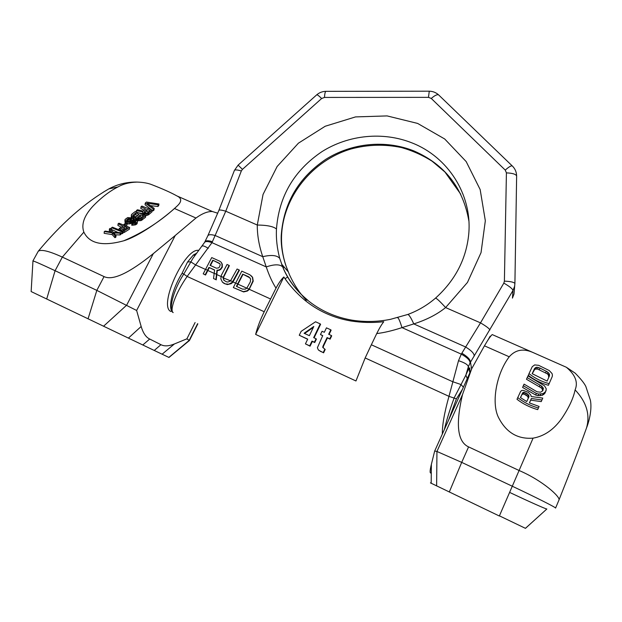 <?xml version="1.0" encoding="UTF-8"?>
<svg xmlns="http://www.w3.org/2000/svg" width="622" height="622" viewBox="0 0 622 622"><rect width="100%" height="100%" fill="white"/><g stroke="black" fill="none" stroke-linecap="round" stroke-linejoin="round"><path stroke-width="0.93" d="M509.224 356.795C515.545 349.58 523.607 348.211 533.404 352.69L566.378 367.275C575.366 374.864 578.273 382.398 575.101 389.885C573.414 398.204 568.959 407.752 561.72 418.52C553.767 429.685 544.219 436.224 533.077 438.145C517.932 439.357 506.549 432.733 498.914 418.272C491.061 404.214 495.921 374.335 509.224 356.795L484.452 345.824L471.701 368.729L462.48 394.636C455.459 424.398 457.489 441.822 468.576 446.899L519.098 470.504C542.819 480.596 560.927 497.289 558.953 500.135L559.077 499.746M493.751 335.25L492.235 334.582C490.704 335.794 488.114 339.534 484.452 345.824M468.576 446.899L461.703 462.379L436.947 451.463L434.677 451.074L471.701 368.729M434.677 451.074L431.38 464.346C430.09 469.61 429.802 472.487 430.51 472.984M541.241 401.61L542.773 398.088L541.241 401.61L530.683 400.148L529.423 402.908M542.773 398.088L531.204 396.533L530.815 395.048L528.311 392.334L523.289 390.391L521.601 390.523L520.591 391.502L516.991 399.277C522.954 403.935 529.858 407.387 537.703 409.634L539.087 406.454L529.376 402.885L531.367 398.523L541.949 399.954M539.087 406.454L537.703 409.634M527.168 377.577L541.723 386.161L543.371 388.361L542.843 390.74L540.611 392.202L537.081 391.806L524.082 384.139L523.32 385.749L536.343 393.431L538.722 394.053L543.146 393.64L545.649 391.549L546.287 388.913L544.499 385.827L527.961 375.898L526.469 379.272L541.039 387.77L542.143 388.828L542.648 390.935M523.32 385.749L522.62 387.444L535.666 395.048L538.03 395.67L542.446 395.273L544.942 393.197L545.649 391.549M546.139 390.437L544.942 393.197M529.019 373.635L528.319 375.33C534.096 379.84 540.798 383.16 548.425 385.275L552.227 376.59L552.414 374.973L552.025 373.511L549.21 370.533L538.636 365.316L534.648 364.92L532.253 366.692L529.019 373.635C534.99 378.347 541.692 381.675 549.133 383.634M552.227 376.59L548.425 385.275M528.296 398.181L527.619 396.3L523.856 393.983L522.021 394.441L520.505 397.652M548.767 377.375L548.34 374.887L547.267 373.806L537.525 369.017L534.834 369.204L532.23 373.729M525.434 528.327L546.847 508.99L525.458 528.342L499.412 515.832M449.294 492.018L461.703 462.379L512.287 486.225L499.342 516.011L430.416 482.874M546.777 508.99C545.533 508.952 528.008 501.107 509.605 492.399M555.555 508.003L555.578 508.081C556.488 507.754 536.001 497.382 512.287 486.225L533.077 438.145M530.683 400.148L531.367 398.523M517.698 397.559C523.864 402.418 530.768 405.894 538.419 407.97M528.988 396.688L526.741 401.548L520.427 397.598L522.713 392.762L523.483 392.272L527.161 393.664L528.918 395.67L528.988 396.688M532.168 373.682L534.586 368.442L536.732 367.19L539.982 368.061L547.959 372.189L549.537 374.467L549.459 375.805L547.119 381.099L532.168 373.682M528.233 397.295L528.918 395.67M527.619 396.3L528.303 394.667M526.476 395.297L527.161 393.664M525.217 394.527L525.909 392.879M523.856 393.983L524.548 392.319M522.791 393.944L523.483 392.272M522.021 394.441L522.713 392.762M543.861 394.449L544.569 392.809M542.446 395.273L543.146 393.64M540.106 395.779L540.798 394.154M538.03 395.67L538.722 394.053M535.666 395.048L536.343 393.431M542.679 389.986L543.371 388.361M542.143 388.828L542.835 387.211M541.039 387.77L541.723 386.161M539.383 386.783L540.067 385.173M533.894 370.113L534.586 368.442M548.837 376.092L549.537 374.467M548.34 374.887L549.032 373.262M547.267 373.806L547.959 372.189M545.649 372.811L546.334 371.194M539.297 369.693L539.982 368.061M537.525 369.017L538.209 367.377M536.047 368.846L536.732 367.19M534.834 369.204L535.526 367.54M174.502 208.51L177.542 205.657C181.951 201.388 181.717 198.13 176.85 195.891C170.98 192.61 162.63 188.87 151.822 184.687C148.044 183.156 143.161 182.293 137.182 182.083C129.633 182.293 123.21 183.918 117.931 186.958C109.355 191.312 100.873 197.882 92.476 206.683C84.017 216.075 81.14 224.55 83.853 232.115C89.506 243.676 102.817 246.569 123.786 240.776C138.737 236.313 161.238 220.211 174.502 208.51L195.961 218.019C202.321 213.432 207.81 211.27 212.429 211.534L217.762 213.229M197.835 323.813L189.415 340.561L186.888 338.834L195.098 322.53M186.888 338.834L174.393 343.966C168.85 346.213 164.371 346.454 160.942 344.689L154.24 350.458L31.139 291.555L32.958 261.084M136.63 310.479L175.241 235.497L153.323 253.62C129.151 273.175 112.722 280.833 104.053 276.596L96.83 290.381L136.63 310.479L141.163 326.48C143.13 333.104 145.976 337.287 149.7 339.029L160.942 344.689M195.961 218.019L175.241 235.497M198.815 250.409L198.752 250.402C184.851 247.432 158.042 306.047 170.871 311.513M129.858 238.172L129.531 238.591M189.36 340.568L168.974 357.456L154.24 350.458M104.053 276.596L62.34 257.104C49.286 251.132 41.27 249.165 38.284 251.202L32.896 260.976C33.635 260.859 41.029 264.101 55.086 270.702L46.689 299.026M149.879 205.579L157.902 206.481L158.734 205.688L158.952 203.993L146.403 202.064L145.268 203.083L145.074 204.747L151.737 210.011M152.196 210.29L153.136 210.827L153.339 209.132L154.186 208.378L147.126 203.262L158.112 204.778L158.952 203.993M154.186 208.378L153.976 210.08L153.136 210.827M137.182 212.514L142.516 213.603M142.632 212.584L144.514 213.906L147.896 213.587L152.219 210.127L141.863 206.069L141.007 206.799L145.579 209.008L143.169 211.052L137.431 209.785L136.428 210.594L142.757 211.947L142.819 214.823M136.047 217.801L135.86 219.473L136.848 220.483L141.155 220.553L145.509 217.327L145.711 215.624L135.285 211.519L131.825 214.209L131.398 215.671L132.362 216.884L136.109 217.49L136.506 218.462L138.76 219.193L141.35 218.851L145.711 215.624L148.627 214.745L148.829 213.043M152.219 210.127L152.009 211.822L148.627 214.745M141.007 206.799L140.813 208.471L144.218 210.166M131.32 214.885L131.545 217.925M131.639 218.073L133.287 219.068L135.891 219.177M131.88 223.508L131.693 225.203L136.07 224.581L136.265 222.863L137.33 221.867L137.12 220.662L132.937 219.861L129.438 221.37L127.596 221.385L126.554 220.546L126.904 219.496L128.871 218.369L130.775 218.594L131.646 217.957L127.697 217.56L125.076 219.418L125.831 221.572L129.609 222.241L133.994 220.577L135.806 221.16L135.619 221.992L131.88 223.508L136.265 222.863M137.454 221.331L137.143 223.578L136.07 224.581M131.646 217.957L131.467 219.628L130.597 220.266L128.692 220.048L126.911 221.051M124.929 220.064L125.053 222.614L125.628 223.236L125.831 221.572M127.082 223.827L129.423 223.928L131.405 223.267L131.584 221.58M134.927 222.489L132.929 222.412L131.405 223.267M127.121 223.469L125.994 222.987L123.949 224.355L125.069 224.83L127.121 223.469L126.942 225.156L125.411 226.183M118.094 223.78L123.016 226.167L119.183 228.538L120.551 229.075L124.377 226.696L127.339 227.66L122.938 230.404L124.322 230.762L129.594 227.45L118.981 223.212L118.094 223.78L117.923 225.483L121.352 227.217M125.465 228.849L124.198 228.398L120.481 230.723M123.07 232.224L124.143 232.511L124.322 230.762M129.594 227.45L129.407 229.184L124.143 232.511M111.548 227.699L122.262 231.99L123.148 231.47L112.442 227.185L111.548 227.699L111.385 229.425L118.53 232.667M120.995 233.452L122.075 233.748L122.262 231.99M123.148 231.47L122.962 233.219L122.075 233.748M104.309 231.54L104.146 233.304L112.17 234.595L114.938 237.674L115.117 235.886L116.019 235.427L113.709 232.97L120.186 233.172L121.072 232.667L113.235 232.371L110.351 228.367L109.449 228.865L111.641 232.138L105.219 231.089L104.309 231.54L112.341 232.853L115.117 235.886M116.019 235.427L115.84 237.207L114.938 237.674M115.397 234.836L120.007 234.937L120.186 233.172M121.072 232.667L120.893 234.432L120.007 234.937M109.449 228.865L109.285 230.599L110.133 231.944M148.736 211.884L146.706 211.192L144.638 212.957M141.909 217.233L140.175 216.627L138.138 218.229M137.602 215.562L135.542 214.574L133.365 216.269M88.052 318.853L96.83 290.381L55.086 270.702L62.34 257.104L83.853 232.115M145.268 203.083L153.339 209.132M157.902 206.481L158.112 204.778M144.211 211.814L146.909 209.521L150.244 210.586L146.909 213.175L144.693 212.988L144.211 211.814L144.125 212.545M143.495 215.966L140.129 218.376L138.574 218.369L137.439 217.506L140.362 214.955L143.495 215.966M134.111 216.643L132.781 215.469L135.728 212.903L139.033 214.435L136.304 216.565L134.111 216.643M147.694 215.282L147.896 213.587M146.45 215.577L146.652 213.882M145.151 215.492L145.323 213.991M144.351 215.282L144.514 213.906M143.457 215.018L143.62 213.618M142.905 214.847L143.091 213.268M136.265 212.048L136.428 210.594M146.706 211.192L146.909 209.521M135.417 219.294L135.604 217.622M134.095 219.255L134.274 217.583M133.287 219.068L133.466 217.397M132.183 218.555L132.362 216.884M131.662 218.128L131.848 216.448M131.219 217.35L131.398 215.671M142.096 220.056L142.29 218.345M141.155 220.553L141.35 218.851M139.903 220.818L140.098 219.115M138.566 220.88L138.76 219.193M137.75 220.779L137.936 219.1M136.848 220.483L137.042 218.804M136.319 220.134L136.506 218.462M140.175 216.627L140.362 214.955M137.563 217.801L137.641 217.086M135.542 214.574L135.728 212.903M132.906 215.834L132.991 215.025M135.736 221.782L135.806 221.16M135.098 222.365L135.269 220.849M134.632 222.388L134.819 220.701M133.808 222.256L133.994 220.577M132.929 222.412L133.116 220.724M132.268 222.637L132.455 220.958M130.457 223.695L130.636 222.007M129.423 223.928L129.609 222.241M127.945 223.967L128.124 222.279M126.81 223.337L126.942 222.093M125.053 222.614L125.232 220.934M130.597 220.266L130.775 218.594M129.788 220.056L129.967 218.384M128.692 220.048L128.871 218.369M127.891 220.351L128.07 218.672M126.764 220.849L126.904 219.496M137.143 223.578L137.33 221.867M136.793 224.06L136.988 222.342M135.122 225.04L135.316 223.329M133.862 225.273L134.049 223.562M132.517 225.32L132.704 223.609M123.825 225.568L123.949 224.355M124.952 226.011L125.069 224.83M122.837 231.392L122.938 230.404M124.198 228.398L124.377 226.696M120.38 230.692L120.551 229.075M119.012 230.218L119.183 228.538M112.17 234.595L112.341 232.853M448.633 420.037L456.4 398.865L462.465 389.271M469.633 370.385L469.874 367.952L469.493 370.899M467.254 378.627L465.862 375.097L468.731 368.597L469.874 367.952M463.382 387.226L461.058 384.551L465.862 375.097L468.366 366.77C467.931 364.679 464.642 362.657 458.515 360.698L448.975 396.338C444.435 412.464 442.219 425.036 442.335 434.039M444.365 429.53C446.394 420.729 449.667 410.162 454.184 397.839L461.058 384.551L452.567 381.659L371.35 344.767L376.73 333.571C379.389 328.191 381.737 324.241 383.774 321.722C372.835 322.927 361.895 322.678 350.956 320.983C333.478 317.966 318.083 311.023 304.772 300.154L307.657 300.092M371.35 344.767L365.161 357.961L355.963 380.975L255.626 334.403C257.469 327.258 260.33 319.7 264.218 311.739L276.012 288.134C278.78 282.94 281.385 279.224 283.834 276.984L255.626 334.403M196.715 253.177L193.356 255.012L187.556 261.986L182.075 273.307C171.61 289.914 167.52 309.803 173.188 312.594C169.409 310.596 175.583 292.908 187.144 276.448L264.218 311.739M514.192 291.687L514.013 293.988L512.466 297.992L512.994 290.443L470.084 362.851L468.366 366.77L469.905 372.733M429.266 91.193L428.48 97.359L431.271 98.455L505.251 170.101L506.417 172.885L504.395 281.144L503.843 283.103L480.503 322.865L461.858 353.195C467.604 356.67 470.465 359.687 470.457 362.237L471.624 368.815L470.248 371.87M203.215 273.843L205.548 275.025L205.213 274.753L208.945 267.406L214.606 269.971L213.548 278.547L215.881 279.612L216.969 270.181L218.664 270.088L220.39 269.155L222 266.892L221.961 263.891L221.183 262.266L219.706 261.178L211.729 257.578L203.215 273.843L205.213 274.753M214.178 273.377L207.841 270.492L205.548 275.025M213.548 278.547L215.881 279.612M221.02 276.487L216.806 274.566L216.207 279.884M222.419 282.163L224.231 283.539L227.427 284.565L231.174 283.671L232.558 282.559L232.255 282.295L239.105 269.925L237.091 269.015L230.412 281.027L227.846 282.03L226.322 281.774L223.819 280.195L223.026 277.676L229.052 265.392L227.046 264.482L221.393 275.204L220.802 278.827L222.419 282.163L225.265 283.889L228.818 284.207L232.255 282.295M235.575 283.096L233.025 281.937L232.558 282.559M233.336 287.566L243.606 291.928L247.369 291.034L248.753 289.922L252.944 280.872L252.377 277.187L249.888 274.784L241.795 271.138L233.336 287.566L243.311 291.671L247.082 290.777L248.466 289.665M270.5 298.957L249.228 289.292L248.753 289.922M246.778 288.18L237.946 284.168L236.772 286.524M224.122 280.444L223.026 277.676M230.575 280.825L223.345 277.941M283.834 276.984C289.603 285.521 296.577 293.242 304.772 300.154M299.252 335.242L307.711 339.13L305.433 343.873L309.709 345.848L311.995 341.097L314.405 342.209L316.062 338.749L313.659 337.645L320.252 323.914L315.541 321.776L301.134 331.355L299.252 335.242L307.649 339.27M305.433 343.873L310.075 346.174L312.353 341.439L314.755 342.543L316.411 339.091L316.062 338.749M314.079 337.839L320.594 324.287L320.252 323.914M320.478 334.558L322.74 335.592L317.399 347.729L318.293 349.828L320.711 351.5L323.261 352.511L324.855 349.167L322.732 347.34L323.036 346.042L327.086 337.583L329.792 338.819L331.378 335.515L328.665 334.278L330.795 329.815L326.449 327.841L324.319 332.296L322.056 331.262L320.478 334.558L322.662 335.748M318.783 350.287L323.595 352.822L325.189 349.486L324.832 349.144M323.191 347.869L323.378 346.368L327.413 337.925L330.119 339.161L331.697 335.857L331.378 335.515M329.069 334.457L331.122 330.173L330.795 329.815M304.617 333.501L313.371 327.382M470.084 362.851C470.045 360.317 467.114 357.417 461.306 354.143L458.515 360.698M461.858 353.195L461.306 354.143L401.999 327.623C392.358 330.748 383.93 332.731 376.73 333.571M276.012 288.134C272.358 282.481 269.108 275.414 266.247 266.916L211.985 242.65L225.763 211.216L241.336 170.957L242.448 169.363L321.636 98.509L324.466 97.429L428.48 97.359M193.022 258.192L183.77 274.077L187.144 276.448L211.985 242.65C207.989 241.235 205.517 241.157 204.576 242.409L204.879 241.818C205.804 240.457 208.331 240.426 212.452 241.725M216.806 274.566L217.288 270.461L218.983 270.368L220.701 269.435L222.318 267.172L222.272 264.179L221.183 262.266M223.43 277.575L229.355 265.672L229.052 265.392M233.025 281.937L239.408 270.205L239.105 269.925M249.228 289.292L253.224 281.136L252.656 277.459L251.397 275.888M249.99 277.878L242.712 274.108L237.651 283.904L235.621 282.987M237.946 284.168L243 274.38M214.59 270.096L208.945 267.406M207.841 270.492L209.272 267.685M219.379 263.293L212.786 260.175L210.034 265.322L216.355 268.191L218.571 267.903L219.449 267.017L220.219 264.809L219.924 263.821L212.786 260.175M210.415 265.501L213.113 260.462M307.392 299.874C296.507 290.925 288.281 279.954 282.715 266.962L279.737 258.363C277.062 248.287 275.974 238.506 276.471 229.028C278.967 196.233 294.144 170.428 321.986 151.612C348.709 134.795 383.191 131.359 412.161 142.967C447.941 156.954 472.215 194.515 468.778 233.654C466.438 258.736 455.358 280.219 435.548 298.109L435.423 298.21M490.12 336.323L487.337 341.035M350.956 320.983L351.749 320.112C334.683 317.103 319.77 310.308 306.996 299.718C295.753 290.14 287.644 279.185 282.652 266.877L282.652 266.877C279.846 264.148 274.372 264.163 266.247 266.916L262.748 256.684C259.024 245.674 257.205 235.124 257.283 225.032L263.052 194.437L277.163 166.463L298.428 143.169L325.213 126.243L355.52 116.913L387.109 115.917L417.619 123.42L444.707 138.986L466.173 161.58L480.161 189.554L485.331 220.748L481.039 252.618L467.456 282.435L445.609 307.571C437.087 314.421 426.474 319.871 413.77 323.906L401.999 327.623C400.133 321.691 398.733 318.363 397.808 317.64L397.442 317.733M305.946 299.757C299.501 292.954 294.012 284.619 289.471 274.73L285.848 265.54C282.334 254.655 280.802 244.539 281.253 235.202C283.663 203.06 298.49 177.783 325.741 159.364C351.889 142.897 385.64 139.569 413.995 150.975C444.8 164.48 463.102 187.852 468.902 221.105M193.356 255.012L195.028 255.44M202.119 246.156L202.189 246.063C202.982 245.535 205.003 246.289 208.246 248.341M187.556 261.986L190.666 261.792L195.728 264.995L205.462 269.412M182.075 273.315L183.77 274.077C172.823 290.979 168.438 310.261 173.188 312.594M471.282 369.476L471.655 368.838M472.759 366.778L471.686 368.768M248.94 289.036L246.856 288.087L250.339 281.852L250.596 278.951L248.784 276.844L242.712 274.108M246.856 288.087L245.402 289.144L242.502 289.129L236.422 286.361L237.651 283.904M313.815 326.464L309.375 335.678L304.096 333.26L313.815 326.464M586.095 429.126L586.507 427.967C590.309 414.726 586.507 402.03 575.101 389.885M431.38 464.346L431.186 483.271M462.48 394.636L436.947 451.463L436.628 485.93M158.097 187.175L151.822 184.687M103.415 192.097L108.827 188.886L117.931 186.958M153.323 253.62L126.678 305.153L103.524 326.255M141.163 326.48L128.381 338.127M149.7 339.029L142.772 344.992M174.393 343.966L162.117 354.206M197.594 323.697L189.205 340.382L168.842 357.393M456.4 398.865L448.975 396.338L365.161 357.961M474.228 356.103C474.244 353.545 471.383 350.513 465.653 347.006L413.77 323.906C411.158 318.083 409.198 314.926 407.9 314.437L390.515 319.327C377.5 321.901 364.578 322.157 351.749 320.112L352.433 320.221M281.595 264.093L282.715 266.962M204.879 241.818L207.834 235.777C208.759 234.401 211.293 234.346 215.445 235.621L262.748 256.684C271.324 254.67 276.984 255.23 279.737 258.363M514.907 283.578L516.633 175.987L514.907 283.632L514.596 286.314L512.994 290.443C512.528 288.81 509.48 286.369 503.843 283.103M439.015 95.283L438.487 94.769C436.971 94.357 434.56 95.586 431.271 98.455M326.13 91.341L325.788 91.348C325.158 91.885 324.715 93.914 324.466 97.429M207.834 235.777L218.882 210.399C219.348 209.7 221.642 209.972 225.763 211.216L257.283 225.032C267.133 225.141 273.532 226.47 276.471 229.028M218.882 210.399L234.385 170.467C234.922 169.604 237.239 169.767 241.336 170.957M238.094 165.125L242.448 169.363M316.668 94.886L316.761 94.801C317.407 94.684 319.032 95.92 321.636 98.509M407.433 314.608L407.9 314.437C418.054 310.658 427.275 305.215 435.548 298.109C436.745 298.358 440.096 301.514 445.609 307.571L480.503 322.865C486.155 326.185 489.281 328.556 489.887 329.963M281.533 236.251L281.253 235.202M490.144 336.214L487.819 340.273M137.711 234.665L138.582 233.833M147.904 228.422L148.316 228.367M285.039 278.703L287.729 276.977M283.103 267.888L284.308 267.242M512.435 298.125L514.013 293.988L514.892 283.492C514.044 282.186 510.545 281.401 504.395 281.144M512.536 166.198L512.155 165.833C515.047 168.585 516.54 171.967 516.633 175.987C515.809 174.144 512.404 173.11 506.417 172.885M234.385 170.467L238.117 165.102L316.761 94.801C319.374 92.569 322.383 91.418 325.788 91.348L429.118 91.193C432.679 91.224 435.797 92.414 438.487 94.769L512.155 165.833C510.887 165.693 508.586 167.116 505.251 170.101M232.729 281.673L230.653 280.732M223.119 277.303L221.059 276.37M216.487 274.294L214.193 273.252M207.507 270.22L205.517 269.31M492.235 334.582L533.404 352.69M566.378 367.275L575.202 373.177C580.738 378.821 584.276 383.238 585.823 386.425L590.418 400.296C592.136 409.4 589.112 421.498 586.507 427.967C579.922 446.479 570.732 470.527 558.929 500.111L555.578 508.081M212.429 211.534L176.85 195.891M38.284 251.202C61.251 223.617 84.771 202.85 108.827 188.886C117.667 184.151 127.121 181.881 137.182 182.083M177.542 205.657C161.728 220.561 143.814 232.263 123.786 240.776M469.579 369.079L469.454 369.196C469.074 369.382 469.307 370.37 470.162 372.166M281.603 264.101L288.142 271.682L285.902 265.571C282.637 255.673 281.191 245.76 281.556 235.824C283.127 196.816 312.166 160.53 350.963 149.008C367.835 144.483 384.715 144.016 401.61 147.593C412.51 150.711 422.703 155.267 432.189 161.269L444.932 171.999L460.715 194.165M204.576 242.409L193.045 258.153M470.271 371.894L471.359 369.39"/></g></svg>
